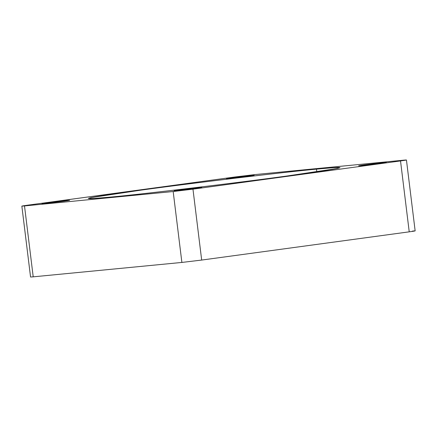 <?xml version="1.0" encoding="UTF-8"?>
<svg xmlns="http://www.w3.org/2000/svg" width="437" height="437" viewBox="0 0 437 437"><rect width="100%" height="100%" fill="white"/><g stroke="black" fill="none" stroke-linecap="round" stroke-linejoin="round"><path stroke-width="0.66" d="M361.23 165.628L380.523 163.318C386.789 162.444 387.854 162.198 383.713 162.569L383.746 162.864L383.713 162.569L364.414 164.88C358.149 165.749 357.084 166 361.23 165.628C357.084 166 358.149 165.749 364.414 164.88L383.713 162.569C387.854 162.198 386.789 162.444 380.523 163.318L358.64 165.798M386.297 162.4L383.713 162.569M229.07 178.433L248.369 176.122C254.634 175.248 255.7 175.002 251.559 175.374L251.592 175.669L251.559 175.374L232.26 177.684C225.995 178.558 224.929 178.804 229.07 178.433C224.929 178.804 225.995 178.558 232.26 177.684L251.559 175.374C255.7 175.002 254.634 175.248 248.369 176.122L226.486 178.602M254.143 175.204L251.559 175.374M176.739 190.718L196.033 188.407C202.298 187.539 203.363 187.287 199.223 187.659L199.256 187.954L199.223 187.659L179.924 189.969C173.658 190.843 172.593 191.095 176.739 190.718C172.593 191.095 173.658 190.843 179.924 189.969L199.223 187.659C203.363 187.287 202.298 187.539 196.033 188.407L174.15 190.887M201.807 187.489L199.223 187.659M44.579 203.522L63.878 201.217C70.144 200.343 71.209 200.091 67.069 200.468L67.101 200.758L67.069 200.468L47.77 202.773C41.504 203.647 40.439 203.899 44.579 203.522C40.439 203.899 41.504 203.647 47.77 202.773L67.069 200.468C71.209 200.091 70.144 200.343 63.878 201.217L41.996 203.691M69.652 200.299L67.069 200.468M111.812 196.967C143.505 194.072 240.099 182.513 287.453 175.942L336.239 168.627L340.03 167.59L333.491 167.655L316.481 169.13L316.809 171.796L316.481 169.13C284.787 172.02 188.194 183.584 140.84 190.15L92.06 197.464L88.269 198.502L94.807 198.436L111.812 196.967C92.753 198.824 85.466 199.141 89.951 197.912C95.375 196.601 116.608 193.438 140.84 190.15C188.194 183.584 284.787 172.02 316.481 169.13C335.54 167.267 342.827 166.95 338.342 168.185C332.923 169.49 311.685 172.659 287.453 175.942C240.099 182.513 143.505 194.072 111.812 196.967M30.557 277.014L33.212 276.839L24.505 205.931L21.85 206.106L30.557 277.014M24.505 205.931L33.212 276.839L181.885 262.435L173.178 191.526L24.505 205.931C20.255 206.313 21.347 206.056 27.771 205.166C21.347 206.056 20.255 206.313 24.505 205.931L173.178 191.526L181.885 262.435L201.675 260.064L192.968 189.155L173.178 191.526L192.968 189.155L400.521 160.931L409.229 231.834C415.653 230.944 416.745 230.687 412.495 231.069C416.745 230.687 415.653 230.944 409.229 231.834L201.675 260.064L181.885 262.435L33.212 276.839L33.174 276.539M403.788 160.16L255.115 174.565L235.325 176.936L255.115 174.565L403.788 160.16C408.038 159.778 406.951 160.035 400.521 160.931C406.951 160.035 408.038 159.778 403.788 160.16L406.443 159.986L415.15 230.894M235.325 176.936L27.771 205.166L235.325 176.936M192.968 189.155L400.521 160.931L409.229 231.834L201.675 260.064L192.968 189.155"/></g></svg>
